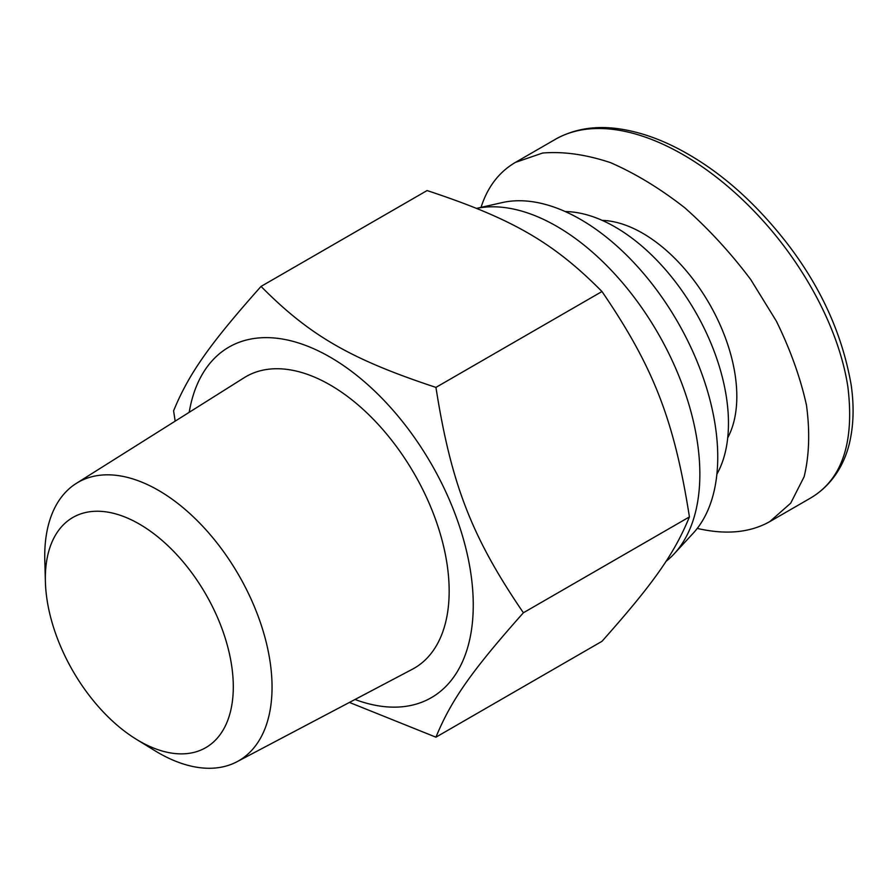 <?xml version="1.0" encoding="UTF-8"?>
<svg xmlns="http://www.w3.org/2000/svg" width="896" height="896" viewBox="0 0 896 896"><rect width="100%" height="100%" fill="white"/><g stroke="black" fill="none" stroke-linecap="round" stroke-linejoin="round"><path stroke-width="1.34" d="M136.293 739.267L154.728 750.602A160.731 92.803 -120 0 0 236.97 761.746A160.731 92.803 -120 0 0 272.048 687.165A160.731 92.803 -120 0 0 200.726 524.194A160.731 92.803 -120 0 0 76.272 483.414A160.731 92.803 -120 0 0 44.8 560.202L45.394 581.84A132.899 76.731 60 0 1 137.805 523.186A132.899 76.731 60 0 1 233.296 686.818A132.899 76.731 60 0 1 136.293 739.267A132.899 76.731 60 0 1 45.394 581.84M236.97 761.746L412.418 669.211A168.325 97.182 -120 0 0 449.165 591.114A168.325 97.182 -120 0 0 374.472 420.437A168.325 97.182 -120 0 0 244.138 377.731L76.272 483.414M435.938 737.184L601.989 641.312C653.643 583.218 674.218 553.952 689.427 516.914C674.218 420.202 653.643 367.192 601.989 291.525C553.336 242.39 512.198 218.646 427.09 190.557L261.038 286.418C309.691 335.552 350.829 359.307 435.938 387.397C451.147 484.098 471.722 537.118 523.387 612.774C471.722 670.869 451.147 700.134 435.938 737.184L349.44 702.43M355.006 699.485A202.395 116.85 -120 0 0 473.256 605.024A202.395 116.85 -120 0 0 342.619 364.974A202.395 116.85 -120 0 0 189.202 412.317M175.168 421.154L173.6 410.827C188.81 373.778 209.373 344.512 261.038 286.418M689.427 516.914L523.387 612.774M601.989 291.525L435.938 387.397M674.229 553.762L693.19 533.232A193.962 111.989 -120 0 0 717.741 456.982A193.962 111.989 -120 0 0 644.112 274.12A193.962 111.989 -120 0 0 502.286 202.574L476.672 208.354A202.395 116.85 -120 0 1 623.918 284.446A202.395 116.85 -120 0 1 699.854 474.197A202.395 116.85 -120 0 1 674.229 553.762A202.395 116.85 -120 0 1 665.952 561.422M697.267 528.405C725.85 535.002 750.03 532.728 769.81 521.584L790.686 503.194L804.138 476.728C809.267 455.526 810.051 431.67 806.467 405.171C800.408 377.72 790.373 349.698 776.35 321.115L750.758 279.586C730.8 253.042 708.826 229.118 684.846 207.838C660.229 188.586 635.466 173.533 610.579 162.669C586.163 154.526 563.528 151.312 542.651 153.026L515.39 162.411C499.005 172.021 487.547 187.006 481.04 207.368M727.731 437.763A133.246 76.933 -120 0 0 709.229 303.531A133.246 76.933 -120 0 0 602.235 220.394M716.878 474.208A160.227 92.512 -120 0 0 695.285 311.584A160.227 92.512 -120 0 0 565.253 211.568M553.683 140.302L555.923 138.97C609.246 109.099 694.266 145.477 761.096 218.646C803.029 264.242 838.757 327.454 847.862 386.77C854.627 442.411 842.15 479.528 810.421 498.131C833.885 484.355 846.418 460.779 850.573 437.875C853.698 421.803 853.899 404.23 851.2 385.146C842.318 333.872 820.378 285.88 785.378 241.158C755.194 202.832 722.288 173.566 686.683 153.35C663.454 140.09 640.696 131.891 618.408 128.744C595.101 125.474 574.19 128.934 555.666 139.115M769.821 521.584L810.376 498.165M515.39 162.411L555.934 139.003"/></g></svg>
